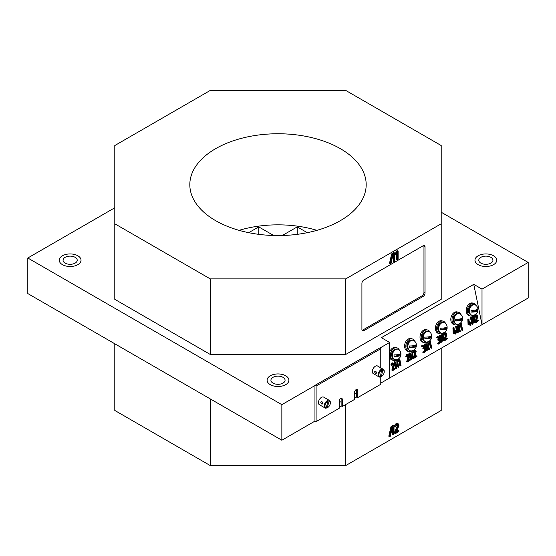<?xml version="1.0" encoding="UTF-8"?>
<svg xmlns="http://www.w3.org/2000/svg" width="556" height="556" viewBox="0 0 556 556"><rect width="100%" height="100%" fill="white"/><g stroke="black" fill="none" stroke-linecap="round" stroke-linejoin="round"><path stroke-width="0.83" d="M339.202 402.676L341.127 401.564M354.603 393.787L356.521 392.675M379.762 348.146L389.631 342.447L389.631 378.004L380.777 383.119M114.793 207.777L27.8 257.998L27.8 293.554L281.85 440.234L281.85 404.671L314.953 385.558M281.85 440.234L315.092 421.038M339.202 407.117L341.266 405.929M354.603 398.228L356.66 397.04M473.761 284.345L482.01 324.669L528.2 298.002L528.2 262.446L482.01 289.113L473.761 284.345L381.374 337.687L389.631 342.447M528.2 262.446L441.207 212.218M27.8 257.998L281.85 404.671M114.793 223.776L114.793 299.336L210.251 354.45L345.749 354.45L441.207 299.336L441.207 145.547L345.749 90.433L210.251 90.433L114.793 145.547L114.793 223.776L210.251 278.89L345.749 278.89L441.207 223.776M285.701 375.78A10.891 6.283 0 0 0 273.837 374.417A10.891 6.283 0 0 0 267.109 380.228A10.891 6.283 0 0 0 278 386.51A10.891 6.283 0 0 0 288.891 380.228A10.891 6.283 0 0 0 285.701 375.78M493.554 255.774A10.891 6.283 0 0 0 481.691 254.412A10.891 6.283 0 0 0 474.97 260.222A10.891 6.283 0 0 0 485.861 266.505A10.891 6.283 0 0 0 496.744 260.222A10.891 6.283 0 0 0 493.554 255.774M77.84 255.774A10.891 6.283 0 0 0 65.976 254.412A10.891 6.283 0 0 0 59.256 260.222A10.891 6.283 0 0 0 70.139 266.505A10.891 6.283 0 0 0 81.03 260.222A10.891 6.283 0 0 0 77.84 255.774M482.01 289.113L482.01 324.669L389.631 378.004M429.656 343.914L430.462 347.847L431.713 348.028L430.483 341.648L429.99 341.676L429.142 343.997L429.635 343.976L430.094 342.614L431.359 348.258M430.358 341.46L429.413 341.28L428.426 343.538L429.475 344.178M399.006 361.608L399.813 365.549L401.064 365.73L399.833 359.35L399.34 359.378L398.485 361.692L398.986 361.678L399.444 360.316L400.709 365.952M399.708 359.162L398.756 358.974L397.769 361.233L398.826 361.88M460.597 326.052L461.404 329.986L462.648 330.167L461.424 323.794L460.924 323.821L460.076 326.136L460.57 326.115L461.035 324.753L462.293 330.396M461.292 323.599L460.347 323.418L459.36 325.677L460.41 326.316M438.802 340.015L439.233 342.142L437.885 343.191L437.815 343.872L438.767 344.053L439.692 343.518L440.442 342.593L440.574 341.328L439.525 339.473L439.768 338.423L439.059 336.825L437.384 336.679L438.128 336.873L437.308 337.985L438.781 337.513L439.094 337.992L438.503 340.168L439.546 340.216L440.046 341.634L439.977 342.343L438.462 343.636L438.767 344.053M438.038 337.311L438.378 338.972L437.76 339.966L438.837 340.348M437.384 336.679L436.446 337.582L437.523 337.965M423.901 348.619L424.339 350.746L422.991 351.795L422.914 352.476L423.867 352.657L424.798 352.122L425.548 351.197L425.674 349.932L424.631 348.07L424.874 347.02L424.158 345.429L422.484 345.276L423.227 345.478L422.414 346.583L423.887 346.11L424.2 346.596L423.609 348.772L424.645 348.814L425.152 350.238L425.083 350.947L423.561 352.233L423.867 352.657M423.144 345.915L423.554 346.861L422.866 348.57L423.936 348.953M422.484 345.276L421.552 346.186L422.623 346.569M456.42 331.578L455.579 331.404M454.822 333.211L455.072 333.934L456.003 334.107L455.976 332.544L456.657 331.786L455.844 331.883L455.288 330.625L455.315 332.189L454.398 332.717L454.078 327.762L453.675 328.214L453.904 333.378L455.454 332.849L455.816 334.135M454.078 327.762L453.126 327.588L452.931 328.012L453.161 333.176L454.231 333.551M454.377 332.099L454.349 330.91L455.093 331.105M455.489 330.611L454.544 330.431L454.349 330.91M471.321 322.973L470.48 322.807M469.723 324.614L469.973 325.336L470.897 325.503L470.876 323.946L471.551 323.182L470.737 323.286L470.188 322.028L470.216 323.585L469.299 324.113L468.979 319.165L468.576 319.61L468.798 324.774L470.348 324.245L470.717 325.531M468.979 319.165L468.02 318.984L467.832 319.408L468.055 324.572L469.132 324.954M469.271 323.502L469.25 322.306L469.994 322.508M469.618 321.806L470.362 322L469.445 321.827L469.25 322.306M445.106 333.315L445.53 334.392L444.251 339.869L445.321 340.272L447.733 338.507L445.613 339.362L446.809 333.767L445.029 332.592M445.412 332.766L444.251 332.703L443.25 334.615L444.355 335.087L445.509 333.454L446.273 334.08L444.995 339.897L445.321 340.272M445.801 338.625L447.608 338.326M446.864 338.131L447.504 338.298M392.717 363.561L393.141 364.646L391.855 370.115L392.932 370.518L395.344 368.753L393.224 369.608L394.412 364.013L392.64 362.839M393.016 363.012L391.855 362.957L390.861 364.861L391.966 365.334L393.113 363.707L393.877 364.326L392.599 370.15L392.932 370.518M393.412 368.871L394.267 368.378L395.212 368.579M394.468 368.378L395.107 368.552M414.456 351.01L414.88 352.094L413.601 357.564L414.672 357.967L417.083 356.201L414.964 357.056L416.152 351.461L414.38 350.287M414.755 350.461L413.601 350.398L412.601 352.309L413.706 352.782L414.852 351.156L415.617 351.774L414.345 357.591L414.672 357.967M415.151 356.32L416.951 356.021M416.208 355.826L416.847 355.993M407.611 354.964L408.034 356.042L406.756 361.518L407.826 361.914L410.238 360.156L408.118 361.011L409.313 355.416L407.534 354.241M407.916 354.415L406.756 354.353L405.755 356.264L406.86 356.737L408.014 355.103L408.778 355.722L407.499 361.546L407.826 361.914M408.306 360.274L409.167 359.774L410.113 359.975M409.369 359.774L410.008 359.947M476.04 315.454L476.464 316.531L475.185 322.007L476.263 322.41L478.667 320.645L476.548 321.5L477.743 315.905L475.964 314.731M476.346 314.904L475.185 314.842L474.192 316.753L475.297 317.226L476.443 315.593L477.208 316.218L475.929 322.035L476.263 322.41M476.742 320.763L478.542 320.464M477.799 320.27L478.438 320.437M473.469 320.152L473.983 322.668L475.234 322.848L473.872 316.267L472.788 322.688L471.78 317.761L471.286 317.803L472.503 324.155L473.031 324.009L473.719 317.942L474.88 323.078M471.648 317.566L470.703 317.386L470.508 317.865L471.759 323.96L472.822 324.377M472.294 320.284L472.732 316.433L473.476 316.628M473.872 316.267L472.732 316.433M442.527 338.006L443.049 340.529L444.293 340.71L442.937 334.128L441.853 340.55L440.845 335.622L440.352 335.664L441.561 342.016L442.089 341.87L442.784 335.803L443.938 340.939M440.706 335.428L439.768 335.247L439.574 335.727L440.818 341.822L441.888 342.239M441.36 338.145L441.798 334.288L442.541 334.49M442.937 334.128L441.798 334.288M427.633 346.61L428.148 349.133L429.399 349.314L428.037 342.725L426.952 349.154L425.945 344.22L425.451 344.261L426.667 350.621L427.196 350.468L427.884 344.4L429.044 349.543M425.813 344.032L424.874 343.844L424.673 344.324L425.924 350.419L426.987 350.843M426.459 346.742L426.897 342.892L427.64 343.094M428.037 342.725L426.897 342.892M396.984 364.305L397.498 366.828L398.742 367.009L397.387 360.42L396.303 366.849L395.295 361.921L394.802 361.956L396.018 368.315L396.546 368.162L397.234 362.102L398.388 367.238M394.392 361.518L395.135 361.72L394.218 361.539L394.023 362.025L395.274 368.114L396.338 368.538M395.809 364.444L396.247 360.587L396.991 360.788M397.387 360.42L396.247 360.587M411.878 355.708L412.392 358.231L413.643 358.411L412.288 351.823L411.204 358.245L410.189 353.317L409.696 353.359L410.912 359.711L411.44 359.565L412.128 353.498L413.289 358.641M409.292 352.914L410.036 353.116L409.119 352.942L408.924 353.421L410.168 359.517L411.238 359.934M410.71 355.84L411.148 351.99L411.892 352.184M412.288 351.823L411.148 351.99M458.568 328.749L459.082 331.272L460.333 331.452L458.978 324.864L457.887 331.293L456.879 326.365L456.386 326.4L457.602 332.759L458.13 332.606L458.818 326.539L459.979 331.682M456.747 326.17L455.809 325.983L455.614 326.469L456.858 332.558L457.929 332.981M457.4 328.881L457.838 325.031L458.582 325.232M458.978 324.864L457.838 325.031M345.749 354.45L345.749 278.89M393.21 254.565L393.21 261.153L394.051 261.834L393.307 261.403M394.107 261.862L394.725 261.167L394.725 253.258L393.578 252.605L393.954 252.813L393.578 252.605L391.674 253.911L389.534 263.155L390.402 263.982L391.028 263.398L393.05 254.655L393.975 254.12L393.975 261.598L393.342 261.417M396.602 254.071L396.602 259.186L397.45 259.867M397.505 259.902L398.117 259.2L398.117 251.298L397.234 250.617L395.128 253.668L396.178 254.676L397.373 252.584L397.373 259.631L396.734 259.457M395.128 253.668L395.406 254.231M423.116 296.445A2.724 1.571 120 0 0 425.041 293.109L425.041 246.885A2.724 1.571 120 0 0 424.478 245.641A2.724 1.571 120 0 0 423.116 245.773L363.839 280.002A2.724 1.571 120 0 0 361.914 283.331L361.914 329.555A2.724 1.571 120 0 0 362.477 330.806A2.724 1.571 120 0 0 363.839 330.667L423.116 296.445L422.039 295.82A2.724 1.571 120 0 0 423.964 292.491L423.964 246.266A2.724 1.571 120 0 0 423.825 245.523M210.251 354.45L210.251 278.89M210.251 398.895L210.251 465.567L114.793 410.453L114.793 343.782M210.251 465.567L345.749 465.567L345.749 404.511M345.749 465.567L441.207 410.453L441.207 348.223M392.494 427.425L392.494 434.014L393.342 434.695M393.398 434.729L394.009 434.027L394.009 426.125L392.87 425.465L393.238 425.681L392.87 425.465L390.958 426.772L388.804 436.133L389.687 436.842L390.312 436.258L392.341 427.515L393.266 426.98L393.266 434.458L392.626 434.285M388.915 436.397L389.659 436.821M397.102 424.291L397.366 425.681L394.315 432.936L395.455 433.624L398.874 431.505L398.603 430.949L396.06 432.415L398.944 425.674L398.402 423.999L396.178 423.547L395.149 424.499L394.399 426.237L395.253 426.925M394.412 426.111L395.184 426.556L394.51 426.501M396.178 423.547L398.652 424.082L397.651 423.554M398.972 431.157L398.089 430.49L396.581 431.22M428.426 343.538L429.169 343.74M397.769 361.233L398.513 361.435M459.36 325.677L460.104 325.879M440.039 339.709L439.525 339.473M439.059 336.825L438.128 336.873M425.138 348.313L424.631 348.07M424.158 345.429L423.227 345.478M456.525 331.605L455.753 331.452M453.161 333.176L453.904 333.378M453.147 333.113L453.891 333.308M452.931 328.012L453.675 328.214M452.987 327.734L453.731 327.929M454.572 331.988L455.315 332.189M471.425 323.001L470.654 322.848M468.055 324.572L468.798 324.774M468.048 324.509L468.791 324.711M467.832 319.408L468.576 319.61M467.888 319.13L468.632 319.332M469.472 323.39L470.216 323.585M444.251 339.695L444.995 339.897M445.488 334.622L446.232 334.823M445.53 334.392L446.273 334.594M445.551 334.219L446.294 334.413M443.257 334.705L444.355 335.087M443.25 334.615L444.001 334.907M445.474 332.78L446.218 332.981L444.995 332.905L443.994 334.816M391.855 369.948L392.599 370.15M393.099 364.868L393.843 365.07M393.141 364.646L393.884 364.84M393.161 364.465L393.905 364.666M390.868 364.958L391.966 365.334M390.861 364.861L391.612 365.153M393.752 363.207L392.599 363.151L391.605 365.063M413.601 357.397L414.345 357.591M414.839 352.316L415.582 352.518M414.88 352.094L415.624 352.289M414.901 351.913L415.645 352.115M412.608 352.407L413.706 352.782M412.601 352.309L413.351 352.601M414.825 350.475L415.568 350.676L414.345 350.6L413.344 352.511M406.756 361.344L407.499 361.546M407.993 356.271L408.736 356.465M408.034 356.042L408.778 356.243M408.055 355.868L408.799 356.062M405.762 356.354L406.86 356.737M405.755 356.264L406.505 356.556M407.979 354.429L408.723 354.624L407.499 354.554L406.499 356.459M475.185 321.841L475.929 322.035M476.429 316.76L477.173 316.962M476.464 316.531L477.208 316.732M476.485 316.357L477.229 316.552M474.198 316.844L475.297 317.226M474.192 316.753L474.942 317.045M477.083 315.099L475.929 315.043L474.935 316.955M340.348 148.66A88.182 50.909 0 0 0 243.25 137.874A88.182 50.909 0 0 0 189.846 185.919A88.182 50.909 0 0 0 278 235.57A88.182 50.909 0 0 0 366.154 185.919A88.182 50.909 0 0 0 340.348 148.66M389.534 263.155L390.402 263.982M394.725 253.258L394.35 253.043L392.446 254.356L390.305 263.6M395.907 254.704L395.135 254.259L396.178 254.676M398.117 251.298L397.477 251.368L395.9 254.113M362.046 330.299A2.724 1.571 120 0 0 362.762 330.049L422.039 295.82M388.818 436.015L389.687 436.842L388.901 436.39M394.009 426.125L393.634 425.91L391.73 427.216L389.589 436.46M394.357 432.714L395.184 433.638M397.255 425.979L398.026 426.424L395.128 433.152M397.366 425.681L398.026 426.424M397.436 425.444L398.138 426.125M394.496 426.487L395.573 426.89L396.358 425.416L397.457 424.68L398.207 425.889M396.949 423.992L395.184 426.556M316.934 230.337A84.373 48.713 0 0 0 239.066 230.337M273.691 235.508L258.755 226.89L248.72 232.679M307.28 232.679L297.245 226.89L282.309 235.508M258.755 234.34L258.755 226.89M297.245 234.34L297.245 226.89M62.446 255.774A10.891 6.283 0 0 0 59.256 260.222A10.891 6.283 0 0 0 70.139 266.505A10.891 6.283 0 0 0 81.03 260.222A10.891 6.283 0 0 0 74.309 254.412A10.891 6.283 0 0 0 62.446 255.774M65.135 257.331A7.075 4.087 0 0 0 63.064 260.222A7.075 4.087 0 0 0 70.139 264.308A7.075 4.087 0 0 0 77.221 260.222A7.075 4.087 0 0 0 72.85 256.448A7.075 4.087 0 0 0 65.135 257.331M326.115 407.895A3.809 2.203 -60 0 1 325.17 404.698A3.809 2.203 -60 0 1 328.13 401.112L326.115 407.895L325.58 408.173A4.358 2.516 -60 0 1 325.093 408A4.358 2.516 -60 0 1 324.558 404.101A4.358 2.516 -60 0 1 327.894 400.383L327.123 399.938A4.358 2.516 -60 0 1 328.193 399.833L328.964 400.278A4.358 2.516 -60 0 1 329.451 400.459A4.358 2.516 -60 0 1 330.347 402.454A4.358 2.516 -60 0 1 330.34 402.683M325.093 408L319.318 404.664A4.358 2.516 -60 0 1 319.318 399.639A4.358 2.516 -60 0 1 323.675 397.123L329.451 400.459M327.47 407.659A4.358 2.516 -60 0 1 327.269 407.784A4.358 2.516 -60 0 1 326.643 408.069L326.143 407.784M320.77 402.398L321.709 401.585C323.029 402.37 323.119 403.274 321.973 404.295L320.77 402.398M328.964 400.278L329.194 401.008A3.809 2.203 -60 0 1 330.347 402.898A3.809 2.203 -60 0 1 327.658 407.562A3.809 2.203 -60 0 1 327.178 407.784L326.643 408.069M327.964 400.598L328.193 399.833M329.194 401.008L327.178 407.784M328.13 401.112L327.894 400.383M356.486 389.471A2.175 1.258 -60 0 1 356.521 389.846L356.521 396.956L357.682 397.623L380.777 384.286L380.777 376.544M341.085 398.36A2.175 1.258 -60 0 1 341.127 398.735L341.127 405.845L342.281 406.512L354.603 399.403L354.603 392.293A2.175 1.258 -60 0 1 355.548 390.097A2.175 1.258 -60 0 1 357.23 389.513A2.175 1.258 -60 0 1 357.682 390.514L357.682 397.623M380.777 367.863L380.777 348.73L379.623 348.063L314.953 385.398L314.953 420.962L316.107 421.622L339.202 408.292L339.202 401.182A2.175 1.258 -60 0 1 340.154 398.986A2.175 1.258 -60 0 1 341.829 398.402A2.175 1.258 -60 0 1 342.281 399.403L342.281 406.512M380.777 348.73L316.107 386.066L316.107 421.622M314.953 385.398L316.107 386.066M476.388 305.744A6.533 4.622 105 0 0 473.851 303.361L472.663 303.041A6.533 4.622 105 0 0 467.784 305.39A6.533 4.622 105 0 0 466.352 312.02A6.533 4.622 105 0 0 469.278 315.662L470.466 315.982A6.533 4.622 105 0 0 473.858 315.183M473.851 303.361A6.533 4.622 105 0 0 468.972 305.71A6.533 4.622 105 0 0 467.54 312.34A6.533 4.622 105 0 0 470.466 315.982M469.521 312.194L468.75 312.368A5.06 3.579 105 0 0 470.272 314.328M472.85 304.695A5.06 3.579 105 0 0 468.541 311.513L469.375 311.311M468.75 312.368L469.195 312.104M473.587 315.245A5.442 3.85 -75 0 1 473.267 315.321A5.442 3.85 -75 0 1 472.03 315.273A5.442 3.85 -75 0 1 469.723 309.018A5.442 3.85 -75 0 1 474.852 304.757A5.442 3.85 -75 0 1 475.943 305.334A5.706 5.706 0 0 1 477.882 308.643A5.636 1.543 -1.6 0 1 471.057 310.408A4.719 3.336 -75 0 0 471.099 312.083A5.636 1.543 178.4 0 0 476.151 311.575A5.636 1.543 -1.6 0 0 477.931 310.456A5.636 1.543 -1.6 0 0 477.875 310.172L471.099 312.083M477.875 308.83A4.719 3.336 -75 0 1 477.875 310.172M471.842 315.21A5.442 3.85 -75 0 1 471.641 315.169A5.442 3.85 -75 0 1 469.333 308.914A5.442 3.85 -75 0 1 474.463 304.653A5.442 3.85 -75 0 1 474.657 304.709M389.631 357.397A6.533 4.622 105 0 0 392.293 360.107L393.481 360.427A6.533 4.622 105 0 0 396.873 359.635M399.403 350.19A6.533 4.622 105 0 0 396.866 347.806L395.677 347.486A6.533 4.622 105 0 0 389.631 352.247M396.866 347.806A6.533 4.622 105 0 0 391.987 350.155A6.533 4.622 105 0 0 390.555 356.785A6.533 4.622 105 0 0 393.481 360.427M392.536 356.646L391.765 356.813A5.06 3.579 105 0 0 393.287 358.773M395.865 349.14A5.06 3.579 105 0 0 391.556 355.958L392.39 355.757M391.765 356.813L392.209 356.556M396.602 359.697A5.442 3.85 -75 0 1 396.282 359.767A5.442 3.85 -75 0 1 395.052 359.718A5.442 3.85 -75 0 1 392.738 353.463A5.442 3.85 -75 0 1 397.867 349.203A5.442 3.85 -75 0 1 398.958 349.78A5.706 5.706 0 0 1 400.897 353.088A5.636 1.543 -1.6 0 1 394.072 354.853A4.719 3.336 -75 0 0 394.114 356.528A5.636 1.543 178.4 0 0 399.166 356.021A5.636 1.543 -1.6 0 0 400.945 354.902A5.636 1.543 -1.6 0 0 400.89 354.617L394.114 356.528M400.89 353.275A4.719 3.336 -75 0 1 400.89 354.617M394.857 359.662A5.442 3.85 -75 0 1 394.656 359.614A5.442 3.85 -75 0 1 392.348 353.359A5.442 3.85 -75 0 1 397.477 349.099A5.442 3.85 -75 0 1 397.672 349.161M445.592 323.522A6.533 4.622 105 0 0 443.056 321.139L441.867 320.819A6.533 4.622 105 0 0 436.988 323.168A6.533 4.622 105 0 0 435.557 329.798A6.533 4.622 105 0 0 438.482 333.44L439.678 333.76A6.533 4.622 105 0 0 443.062 332.961M443.056 321.139A6.533 4.622 105 0 0 438.184 323.488A6.533 4.622 105 0 0 436.745 330.118A6.533 4.622 105 0 0 439.678 333.76M438.726 329.979L437.954 330.146A5.06 3.579 105 0 0 439.476 332.106M442.055 322.473A5.06 3.579 105 0 0 437.746 329.291L438.58 329.089M437.954 330.146L438.406 329.882M442.791 333.03A5.442 3.85 -75 0 1 442.472 333.1A5.442 3.85 -75 0 1 441.242 333.051A5.442 3.85 -75 0 1 438.927 326.796A5.442 3.85 -75 0 1 444.056 322.536A5.442 3.85 -75 0 1 445.147 323.112A5.706 5.706 0 0 1 447.087 326.421A5.636 1.543 -1.6 0 1 440.262 328.186A4.719 3.336 -75 0 0 440.303 329.861A5.636 1.543 178.4 0 0 445.356 329.354A5.636 1.543 -1.6 0 0 447.142 328.235A5.636 1.543 -1.6 0 0 447.08 327.95L440.303 329.861M447.087 326.608A4.719 3.336 -75 0 1 447.08 327.95M441.047 332.995A5.442 3.85 -75 0 1 440.852 332.947A5.442 3.85 -75 0 1 438.538 326.692A5.442 3.85 -75 0 1 443.667 322.431A5.442 3.85 -75 0 1 443.862 322.487M460.987 314.633A6.533 4.622 105 0 0 458.45 312.25L457.261 311.93A6.533 4.622 105 0 0 452.389 314.279A6.533 4.622 105 0 0 450.951 320.909A6.533 4.622 105 0 0 453.884 324.551L455.072 324.871A6.533 4.622 105 0 0 458.457 324.072M458.45 312.25A6.533 4.622 105 0 0 453.578 314.599A6.533 4.622 105 0 0 452.146 321.229A6.533 4.622 105 0 0 455.072 324.871M454.127 321.083L453.355 321.257A5.06 3.579 105 0 0 454.871 323.217M457.456 313.584A5.06 3.579 105 0 0 453.14 320.402L453.981 320.2M453.355 321.257L453.8 320.993M458.186 324.134A5.442 3.85 -75 0 1 457.873 324.211A5.442 3.85 -75 0 1 456.636 324.162A5.442 3.85 -75 0 1 454.328 317.907A5.442 3.85 -75 0 1 459.458 313.647A5.442 3.85 -75 0 1 460.549 314.223A5.706 5.706 0 0 1 462.488 317.532A5.636 1.543 -1.6 0 1 455.656 319.297A4.719 3.336 -75 0 0 455.705 320.972A5.636 1.543 178.4 0 0 460.757 320.464A5.636 1.543 -1.6 0 0 462.536 319.346A5.636 1.543 -1.6 0 0 462.481 319.061L455.705 320.972M462.481 317.719A4.719 3.336 -75 0 1 462.481 319.061M456.441 324.106A5.442 3.85 -75 0 1 456.247 324.058A5.442 3.85 -75 0 1 453.939 317.803A5.442 3.85 -75 0 1 459.061 313.542A5.442 3.85 -75 0 1 459.256 313.598M430.191 332.412A6.533 4.622 105 0 0 427.661 330.028L426.473 329.708A6.533 4.622 105 0 0 421.594 332.057A6.533 4.622 105 0 0 420.162 338.687A6.533 4.622 105 0 0 423.088 342.329L424.277 342.649A6.533 4.622 105 0 0 427.661 341.85M427.661 330.028A6.533 4.622 105 0 0 422.782 332.377A6.533 4.622 105 0 0 421.351 339.007A6.533 4.622 105 0 0 424.277 342.649M423.331 338.868L422.56 339.035A5.06 3.579 105 0 0 424.075 340.995M426.66 331.362A5.06 3.579 105 0 0 422.345 338.18L423.185 337.978M422.56 339.035L423.005 338.771M427.397 341.919A5.442 3.85 -75 0 1 427.077 341.989A5.442 3.85 -75 0 1 425.84 341.94A5.442 3.85 -75 0 1 423.533 335.685A5.442 3.85 -75 0 1 428.662 331.425A5.442 3.85 -75 0 1 429.753 332.001A5.706 5.706 0 0 1 431.692 335.31A5.636 1.543 -1.6 0 1 424.86 337.075A4.719 3.336 -75 0 0 424.909 338.75A5.636 1.543 178.4 0 0 429.962 338.243A5.636 1.543 -1.6 0 0 431.741 337.124A5.636 1.543 -1.6 0 0 431.685 336.839L424.909 338.75M431.685 335.497A4.719 3.336 -75 0 1 431.685 336.839M425.653 341.884A5.442 3.85 -75 0 1 425.451 341.836A5.442 3.85 -75 0 1 423.144 335.581A5.442 3.85 -75 0 1 428.273 331.32A5.442 3.85 -75 0 1 428.461 331.383M414.797 341.301A6.533 4.622 105 0 0 412.26 338.917L411.072 338.597A6.533 4.622 105 0 0 406.2 340.946A6.533 4.622 105 0 0 404.761 347.576A6.533 4.622 105 0 0 407.694 351.218L408.882 351.538A6.533 4.622 105 0 0 412.267 350.746M412.26 338.917A6.533 4.622 105 0 0 407.388 341.266A6.533 4.622 105 0 0 405.95 347.896A6.533 4.622 105 0 0 408.882 351.538M407.937 347.757L407.159 347.924A5.06 3.579 105 0 0 408.681 349.884M411.259 340.251A5.06 3.579 105 0 0 406.95 347.069L407.791 346.868M407.159 347.924L407.611 347.66M411.996 350.808A5.442 3.85 -75 0 1 411.676 350.878A5.442 3.85 -75 0 1 410.446 350.829A5.442 3.85 -75 0 1 408.139 344.574A5.442 3.85 -75 0 1 413.261 340.314A5.442 3.85 -75 0 1 414.359 340.891A5.706 5.706 0 0 1 416.298 344.199A5.636 1.543 -1.6 0 1 409.466 345.964A4.719 3.336 -75 0 0 409.515 347.639A5.636 1.543 178.4 0 0 414.567 347.132A5.636 1.543 -1.6 0 0 416.347 346.013A5.636 1.543 -1.6 0 0 416.284 345.728L409.515 347.639M416.291 344.386A4.719 3.336 -75 0 1 416.284 345.728M410.252 350.773A5.442 3.85 -75 0 1 410.057 350.725A5.442 3.85 -75 0 1 407.75 344.47A5.442 3.85 -75 0 1 412.872 340.209A5.442 3.85 -75 0 1 413.066 340.272M270.299 375.78A10.891 6.283 0 0 0 267.109 380.228A10.891 6.283 0 0 0 278 386.51A10.891 6.283 0 0 0 288.891 380.228A10.891 6.283 0 0 0 282.163 374.417A10.891 6.283 0 0 0 270.299 375.78M272.996 377.336A7.075 4.087 0 0 0 270.925 380.228A7.075 4.087 0 0 0 278 384.314A7.075 4.087 0 0 0 285.075 380.228A7.075 4.087 0 0 0 280.71 376.454A7.075 4.087 0 0 0 272.996 377.336M478.16 255.774A10.891 6.283 0 0 0 474.97 260.222A10.891 6.283 0 0 0 485.861 266.505A10.891 6.283 0 0 0 496.744 260.222A10.891 6.283 0 0 0 490.024 254.412A10.891 6.283 0 0 0 478.16 255.774M480.857 257.331A7.075 4.087 0 0 0 478.779 260.222A7.075 4.087 0 0 0 485.861 264.308A7.075 4.087 0 0 0 492.936 260.222A7.075 4.087 0 0 0 488.564 256.448A7.075 4.087 0 0 0 480.857 257.331M380.415 376.815A3.809 2.203 -60 0 1 378.914 374.188A3.809 2.203 -60 0 1 381.541 370.226L380.415 376.815L379.95 377.086A4.358 2.516 -60 0 1 378.983 376.885A4.358 2.516 -60 0 1 378.33 373.34A4.358 2.516 -60 0 1 381.242 369.511L380.471 369.066A4.358 2.516 -60 0 1 381.604 368.704L382.368 369.149A4.358 2.516 -60 0 1 383.334 369.344A4.358 2.516 -60 0 1 384.238 371.338A4.358 2.516 -60 0 1 384.231 371.575M378.983 376.885L373.208 373.556A4.358 2.516 -60 0 1 373.208 368.524A4.358 2.516 -60 0 1 377.566 366.008L383.334 369.344M381.221 376.634A4.358 2.516 -60 0 1 381.159 376.669A4.358 2.516 -60 0 1 381.075 376.718L380.492 376.384M374.494 371.978L375.133 371.206C376.516 371.714 376.794 372.576 375.974 373.799L374.494 371.978M382.368 369.149L382.674 369.858A3.809 2.203 -60 0 1 384.238 371.783A3.809 2.203 -60 0 1 381.541 376.447L381.159 376.669M381.402 369.886L381.604 368.704M382.674 369.858L381.541 376.447M381.541 370.226L381.242 369.511M430.462 347.847L431.206 348.049M428.398 343.796L429.142 343.997M429.246 341.481L429.99 341.676M399.813 365.549L400.556 365.744M397.742 361.497L398.485 361.692M398.596 359.176L399.34 359.378M461.404 329.986L462.147 330.188M459.332 325.934L460.076 326.136M460.18 323.62L460.924 323.821M460.549 323.404L461.23 323.585M437.69 343.677L438.434 343.872M437.718 343.434L438.462 343.636M437.885 343.191L438.628 343.393M438.816 342.656L439.56 342.857M439.233 342.142L439.977 342.343M439.303 341.433L440.046 341.634M439.115 340.494L439.859 340.696M437.76 339.966L438.503 340.168M437.78 339.73L438.524 339.924M437.954 339.487L438.698 339.688M438.378 338.972L439.122 339.174M438.448 338.263L439.191 338.465M438.35 337.791L439.094 337.992M436.446 337.582L437.19 337.784M436.467 337.346L437.211 337.541M436.641 337.103L437.384 337.304M422.796 352.275L423.54 352.476M422.817 352.038L423.561 352.233M422.991 351.795L423.735 351.997M423.915 351.26L424.659 351.461M424.339 350.746L425.083 350.947M424.409 350.037L425.152 350.238M424.214 349.099L424.958 349.3M422.866 348.57L423.609 348.772M422.887 348.327L423.63 348.529M423.06 348.091L423.804 348.285M423.477 347.57L424.221 347.771M423.554 346.861L424.297 347.062M423.457 346.395L424.2 346.596M421.552 346.186L422.296 346.388M421.573 345.943L422.317 346.145M421.747 345.707L422.49 345.901M454.926 333.725L455.67 333.927M453.335 327.567L454.023 327.748M454.384 330.646L455.128 330.841M454.745 330.41L455.44 330.598M469.827 325.121L470.571 325.323M469.278 322.042L470.022 322.244M469.639 321.813L470.334 321.993M444.251 339.869L444.995 340.07M445.53 333.878L446.273 334.08M443.584 333.398L444.327 333.6M444.251 332.703L444.995 332.905M391.855 370.115L392.599 370.317M393.134 364.124L393.877 364.326M391.188 363.645L391.931 363.846M391.855 362.957L392.599 363.151M413.601 357.564L414.345 357.765M414.873 351.573L415.617 351.774M412.934 351.093L413.678 351.295M413.601 350.398L414.345 350.6M406.756 361.518L407.499 361.713M408.034 355.527L408.778 355.722M406.088 355.048L406.832 355.242M406.756 354.353L407.499 354.554M475.185 322.007L475.929 322.209M476.464 316.016L477.208 316.218M474.518 315.537L475.262 315.738M475.185 314.842L475.929 315.043M473.983 322.668L474.727 322.869M471.759 323.96L472.503 324.155M470.508 317.865L471.252 318.067M470.543 317.601L471.286 317.803M470.904 317.365L471.599 317.552M473.128 316.065L473.754 316.232M443.049 340.529L443.792 340.731M440.818 341.822L441.561 342.016M439.574 335.727L440.317 335.928M439.608 335.463L440.352 335.664M439.963 335.226L440.658 335.414M442.194 333.927L442.819 334.093M428.148 349.133L428.891 349.335M425.924 350.419L426.667 350.621M424.673 344.324L425.416 344.525M424.708 344.06L425.451 344.261M425.069 343.83L425.764 344.018M427.293 342.531L427.925 342.698M397.498 366.828L398.242 367.029M395.274 368.114L396.018 368.315M394.023 362.025L394.767 362.22M394.058 361.761L394.802 361.956M394.412 361.525L395.114 361.713M396.643 360.225L397.269 360.392M412.392 358.231L413.136 358.425M410.168 359.517L410.912 359.711M408.924 353.421L409.668 353.623M408.952 353.157L409.696 353.359M409.313 352.928L410.008 353.109M411.544 351.621L412.17 351.788M459.082 331.272L459.826 331.473M456.858 332.558L457.602 332.759M455.614 326.469L456.358 326.664M455.642 326.205L456.386 326.4M458.234 324.669L458.86 324.836M391.674 253.911L392.446 254.356M392.008 253.508L392.779 253.953M395.024 254.009L395.796 254.453M396.713 250.923L397.477 251.368M396.97 250.652L397.742 251.097M423.964 292.491L425.041 293.109M362.762 330.049L363.839 330.667M423.964 246.266L425.041 246.885M390.958 426.772L391.73 427.216M391.292 426.376L392.063 426.82M394.315 432.936L395.087 433.381M397.491 424.999L398.263 425.444M395.149 424.499L395.921 424.944M397.832 430.504L398.603 430.949M356.521 389.846L357.682 390.514M341.127 398.735L342.281 399.403M428.565 344.011L429.308 344.213M397.915 361.706L398.659 361.907M459.506 326.15L460.25 326.351M460.521 323.39L461.265 323.592M438.948 339.285L439.692 339.48M437.85 343.893L438.594 344.088M437.919 340.182L438.663 340.383M436.606 337.798L437.35 337.999M424.047 347.882L424.791 348.084M422.956 352.49L423.7 352.692M423.019 348.786L423.762 348.98M421.705 346.402L422.449 346.603M455.732 331.383L456.476 331.584M453.321 333.385L454.064 333.586M453.307 327.553L454.05 327.755M454.718 330.403L455.461 330.605M470.626 322.786L471.37 322.98M468.221 324.787L468.965 324.982M444.425 340.091L445.168 340.293M443.417 334.92L444.161 335.122M446.809 338.104L447.552 338.305M392.029 370.338L392.772 370.539M391.028 365.174L391.772 365.375M394.419 368.357L395.163 368.558M413.768 357.786L414.512 357.988M412.767 352.622L413.511 352.817M416.159 355.805L416.903 356M406.929 361.741L407.673 361.935M405.922 356.57L406.665 356.771M409.313 359.753L410.057 359.954M475.359 322.23L476.103 322.431M474.358 317.066L475.102 317.261M477.743 320.249L478.487 320.444M471.926 324.204L472.669 324.405M470.876 317.358L471.62 317.559M473.073 316.037L473.816 316.239M440.991 342.065L441.735 342.267M439.942 335.219L440.686 335.421M442.131 333.899L442.875 334.1M426.098 350.669L426.841 350.864M425.041 343.823L425.785 344.018M427.237 342.503L427.981 342.704M395.441 368.364L396.185 368.558M396.581 360.198L397.325 360.399M410.342 359.76L411.086 359.961M411.482 351.6L412.225 351.795M457.032 332.808L457.776 333.002M458.172 324.641L458.915 324.843M393.863 252.549L394.628 252.994M396.706 259.443L397.47 259.888M397.248 250.624L398.02 251.069M392.599 434.271L393.37 434.716M393.148 425.409L393.919 425.854M398.089 430.49L398.854 430.935M330.347 402.898L330.347 402.454M327.658 407.562L327.269 407.784M473.267 315.321A5.706 5.706 0 0 0 477.931 310.456M474.852 304.757L474.463 304.653M472.03 315.273L471.641 315.169M396.282 359.767A5.706 5.706 0 0 0 400.945 354.902M397.867 349.203L397.477 349.099M395.052 359.718L394.656 359.614M442.472 333.1A5.706 5.706 0 0 0 447.142 328.235M444.056 322.536L443.667 322.431M441.242 333.051L440.852 332.947M457.873 324.211A5.706 5.706 0 0 0 462.536 319.346M459.458 313.647L459.061 313.542M456.636 324.162L456.247 324.058M427.077 341.989A5.706 5.706 0 0 0 431.741 337.124M428.662 331.425L428.273 331.32M425.84 341.94L425.451 341.836M411.676 350.878A5.706 5.706 0 0 0 416.347 346.013M413.261 340.314L412.872 340.209M410.446 350.829L410.057 350.725M384.238 371.783L384.238 371.338"/></g></svg>
